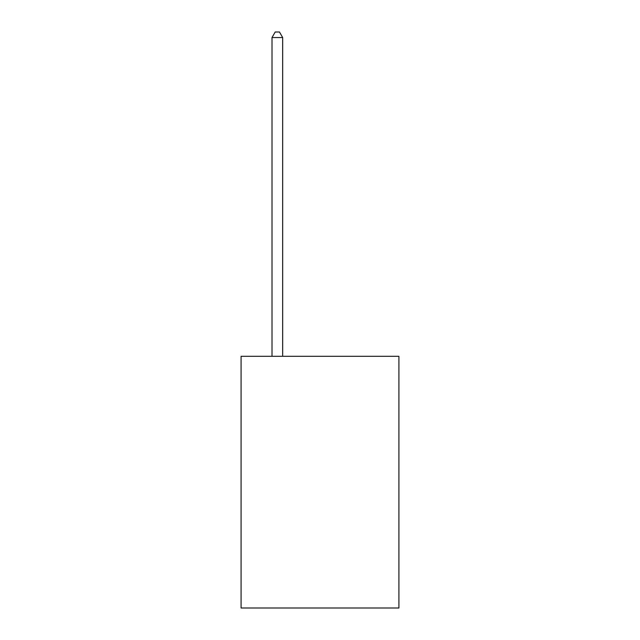 <?xml version="1.0" encoding="UTF-8"?>
<svg xmlns="http://www.w3.org/2000/svg" width="640" height="640" viewBox="0 0 640 640"><rect width="100%" height="100%" fill="white"/><g stroke="black" fill="none" stroke-linecap="round" stroke-linejoin="round"><path stroke-width="0.96" d="M398.92 356.304L398.92 608L241.08 608L241.08 356.304L398.92 356.304M282.672 356.304L282.672 37.544L272.008 37.544L272.008 356.304M272.008 37.544L275.208 32L279.472 32L282.672 37.544"/></g></svg>
